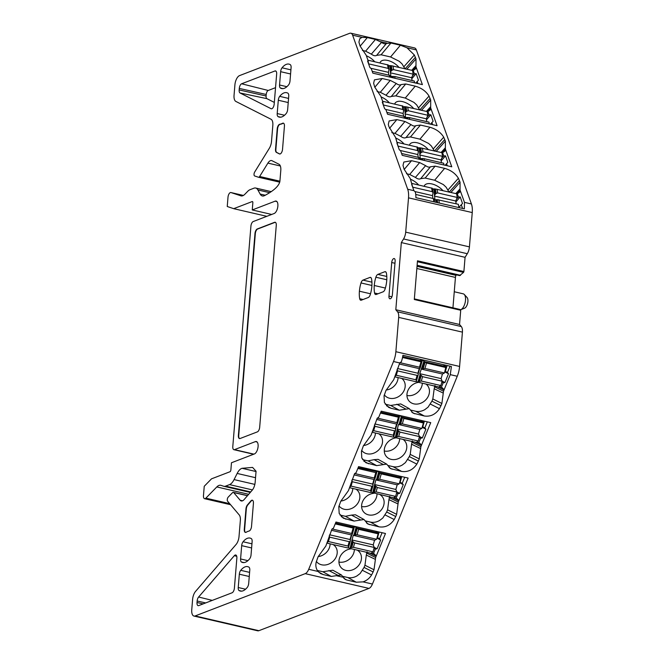 <?xml version="1.0" encoding="UTF-8"?>
<svg xmlns="http://www.w3.org/2000/svg" width="664" height="664" viewBox="0 0 664 664"><rect width="100%" height="100%" fill="white"/><g stroke="black" fill="none" stroke-linecap="round" stroke-linejoin="round"><path stroke-width="1" d="M418.262 157.343L417.805 154.538L418.386 151.633L417.523 150.57L397.977 146.072M401.579 153.484L418.652 157.434L419.407 157.8L419.665 159.368L419.407 157.833M428.645 143.474L431.426 146.08L428.645 143.474L419.955 139.149L410.468 136.958L406.011 137.548C404.675 138.353 402.907 137.946 400.699 136.319L394.98 133.373L404.957 121.479L396.856 119.603L389.121 120.956L388.315 124.351L388.872 126.583L395.578 137.456L397.993 146.047M397.387 142.378L417.656 147.184L418.345 151.367M417.523 150.57L416.926 146.902L417.656 147.184M417.664 147.167L418.386 151.633M400.193 150.462L417.805 154.538M386.888 112.39L403.961 116.341L404.716 116.706L404.974 118.275L404.716 116.739M403.579 116.25L403.114 113.444L403.695 110.539L402.841 109.477L383.286 104.978M382.779 101.791L383.302 104.953M382.696 101.285L402.965 106.091L403.654 110.274M402.841 109.477L402.235 105.808L402.965 106.091L403.695 110.539M385.51 109.369L403.114 113.444M388.888 75.156L388.423 72.351L389.013 69.446L388.149 68.384L368.611 63.86L368.088 60.698M372.197 71.297L389.27 75.248L390.025 75.613L390.283 77.182L390.025 75.646M368.005 60.192L388.274 64.997L388.963 69.18M388.149 68.384L387.544 64.715L388.274 64.997L389.013 69.446M370.819 68.276L388.423 72.351M443.261 364.627L445.951 366.628L444.482 372.977L424.943 368.454L426.512 363.034L423.931 361.183L419.764 373.666L420.096 374.504L418.013 381.734L417.531 382.091L416.079 381.352M424.943 368.454L421.756 368.727M421.997 359.705L423.931 361.183M421.183 359.514L421.042 359.988M422.179 359.871L421.947 360.668M419.723 368.379L418.137 373.865M444.482 372.977L442.431 373.998L441.103 378.604L442.116 381.178L422.578 376.662L420.096 374.504M417.531 382.091L438.871 387.021L440.854 385.56L442.116 381.178M440.854 385.56L421.316 381.045L418.013 381.734M442.431 373.998L421.092 369.059M441.103 378.604L419.764 373.666M399.521 415.415L399.321 416.096M397.097 423.806L395.52 429.293M399.794 415.481L401.313 416.61L399.139 424.155L398.466 424.487L395.387 437.161L394.906 437.518L393.453 436.779M421.125 420.42L423.333 422.055L423.424 422.985L421.856 428.404L402.318 423.881L403.886 418.461L401.313 416.61M421.856 428.404L419.806 429.425L418.478 434.032L419.49 436.613L418.229 440.996L416.245 442.448L394.906 437.518M402.318 423.881L399.139 424.155M418.229 440.996L398.69 436.472L395.387 437.161M419.49 436.613L399.952 432.09L397.47 429.932M418.478 434.032L397.138 429.093M419.806 429.425L398.466 424.487M398.5 475.847L400.707 477.491L400.799 478.412L399.23 483.832L397.18 484.853L395.852 489.459L396.864 492.041L395.603 496.423L393.619 497.884L370.827 492.207M395.603 496.423L376.065 491.899L372.28 492.945M376.895 470.842L376.695 471.523M374.471 479.234L372.894 484.72M399.23 483.832L379.692 479.317L376.513 479.582L375.841 479.914L372.761 492.588M377.169 470.909L378.688 472.038L376.513 479.582M400.799 478.412L381.26 473.889L378.688 472.038M396.864 492.041L377.326 487.517L374.845 485.367M395.852 489.459L374.513 484.521M397.18 484.853L375.841 479.914M375.874 531.275L378.082 532.918L378.173 533.839L376.604 539.259L357.074 534.744L358.635 529.316L356.062 527.473L353.887 535.01L353.215 535.342L350.135 548.024L349.654 548.373L348.202 547.634M357.074 534.744L353.887 535.01M354.543 526.336L356.062 527.473M354.269 526.27L354.07 526.95M351.845 534.661L350.268 540.147M376.604 539.259L374.554 540.28L373.226 544.887L374.239 547.468L354.7 542.944L353.281 542.098L351.746 547.418L350.135 548.024M349.654 548.373L370.993 553.311L372.977 551.85L374.239 547.468M353.281 542.098L352.219 540.795M372.977 551.85L353.439 547.327L351.746 547.418M373.226 544.887L351.887 539.956M374.554 540.28L353.215 535.342M420.727 147.898L441.934 152.687L442.531 156.355L422.993 151.832L421.457 152.346L420.727 147.898L418.727 147.773L417.913 148.711M441.469 162.713L441.012 159.908L442.531 156.355M422.727 160.082L422.478 158.538L424.122 158.696L443.66 163.22L443.95 164.987M422.478 158.538L420.312 158.82L419.175 147.765M419.831 147.806L420.694 153.069L420.171 153.816M420.694 153.069L421.457 152.346M441.012 159.908L419.673 154.969M406.036 106.804L427.243 111.593L427.84 115.262L408.31 110.739L406.766 111.253L406.036 106.804L404.036 106.68L403.222 107.618M426.786 121.62L426.321 118.814L427.84 115.262M408.036 118.989L407.787 117.445L409.431 117.603L428.969 122.126L429.259 123.894M407.787 117.445L405.621 117.727L404.484 106.672M405.14 106.713L406.003 111.975L405.48 112.722M406.003 111.975L406.766 111.253M426.321 118.814L404.982 113.876M391.345 65.711L412.551 70.5L413.157 74.169L393.619 69.645L392.075 70.16L391.345 65.711L389.345 65.587L388.531 66.525M412.095 80.527L411.63 77.721L413.157 74.169M395.038 78.286L394.74 76.509L414.278 81.033L414.568 82.801M394.74 76.509L390.93 76.634L389.801 65.578M390.449 65.62L391.312 70.882L390.789 71.629M391.312 70.882L392.075 70.16M411.63 77.721L390.299 72.783M419.988 359.241L422.063 360.751M402.533 357.489L421.042 361.772L422.204 360.95L420.163 368.022L419.225 368.628L417.897 373.234L418.22 374.073M397.055 369.574L397.57 370.877L396.308 375.26L395.196 376.081M394.881 376.845L415.664 381.651L416.452 380.895L416.137 381.302M399.952 362.677L419.474 367.192L420.221 367.698L419.889 368.296M416.552 380.422L418.262 374.604L416.552 380.422L415.847 379.775L417.108 375.392L418.088 375.102M396.308 375.26L415.847 379.775M397.57 370.877L417.108 375.392M399.321 364.021L419.225 368.628M397.487 368.512L417.897 373.234M374.43 425.001L374.944 426.305L373.683 430.687L372.57 431.509M372.255 432.272L393.038 437.086L393.827 436.323L393.511 436.729M373.683 430.687L393.221 435.211L393.827 436.323L395.636 430.031L395.271 428.662L396.599 424.055L397.263 423.723M374.944 426.305L394.482 430.828L395.462 430.529L393.926 435.85M377.326 418.104L396.848 422.619L397.537 423.458L399.438 416.179L397.537 423.458M396.848 422.619L398.417 417.199L399.579 416.378M397.919 415.05L399.438 416.179M395.462 430.529L395.595 429.5M376.695 419.449L396.599 424.055M374.861 423.947L395.271 428.662M351.804 480.429L352.327 481.732L351.057 486.114L349.945 486.936M349.629 487.708L370.412 492.514L371.201 491.75L370.885 492.157M351.057 486.114L370.595 490.638L371.201 491.75L373.01 485.459L372.645 484.089L373.973 479.483L374.637 479.151M352.327 481.732L371.857 486.255L372.836 485.957L371.3 491.277M354.7 473.532L374.222 478.047L374.911 478.885L376.812 471.606L358.162 467.647M374.222 478.047L375.791 472.627L376.861 471.971L374.969 478.553M375.293 470.477L376.812 471.606M372.836 485.957L372.977 484.927M354.07 474.884L373.973 479.483M352.235 479.375L372.645 484.089M332.075 528.959L351.596 533.474L353.165 528.054L354.186 527.033L352.285 534.312L351.347 534.91L350.019 539.517L350.351 540.363M351.596 533.474L352.343 533.981L352.011 534.578M352.667 525.905L354.186 527.033M329.186 535.856L329.701 537.159L328.431 541.542L327.319 542.364M327.003 543.135L347.787 547.941L348.575 547.178L348.268 547.584M348.675 546.704L350.384 540.886L348.675 546.704L347.969 546.065L349.231 541.683L350.21 541.384M328.431 541.542L347.969 546.065M329.701 537.159L349.231 541.683M329.61 534.802L350.019 539.517M331.444 530.312L351.347 534.91M415.739 194.452L433.343 198.528L434.098 198.926L434.605 201.98L434.098 198.926M432.953 198.436L432.496 195.631L433.077 192.726L432.214 191.664L412.668 187.165M406.493 173.727L409.671 174.466L419.648 162.572L411.547 160.696L403.812 162.049L403.007 165.444L404.135 169.295L410.261 178.55L412.676 187.14M412.078 183.471L432.347 188.277L431.617 187.995L432.214 191.664M432.347 188.261L433.077 192.726M414.826 191.539L432.496 195.631M435.418 188.991L456.624 193.78L457.222 197.449L437.684 192.925L436.148 193.44L435.418 188.991L433.418 188.867L432.604 189.804M456.16 203.806L455.703 201.001L457.222 197.449M437.667 202.686L437.161 199.632L458.351 204.313L458.89 207.6M437.161 199.632L434.995 199.914L433.866 188.858M434.522 188.9L435.385 194.162L434.862 194.909M435.385 194.162L436.148 193.44M455.703 201.001L434.364 196.063M374.67 554.191L371.558 552.896M373.409 553.734L375.326 549.086L373.957 548.464M444.797 371.873L448.499 373.749L447.453 372.496L450.051 366.196M447.079 365.507L445.386 371.375L447.453 372.496M442.066 381.045L444.955 382.514L443.203 382.804L441.826 382.182M448.499 373.749L444.955 382.514M442.548 387.901L439.435 386.606M441.286 387.452L443.203 382.804M410.46 410.028L415.656 411.232C418.718 411.879 421.773 411.348 424.827 409.638L428.023 407.206L431.932 401.147L440.979 405.654L441.884 403.471L443.51 391.229L450.292 374.645L451.404 366.503L402.923 355.29A16.069 7.478 -77 0 1 401.305 361.863L399.844 362.735L393.727 379.708L385.95 390.523L384.058 395.86L384.423 402.575L388.589 407.339L391.187 408.335L399.288 410.211L409.265 408.659L413.132 413.166L424.263 415.988C430.513 416.884 435.584 414.444 439.468 408.675L440.979 405.654M424.827 409.638L428.023 407.206M399.761 481.989L400.135 482.23L401.762 476.594M399.554 482.728L403.255 484.604L402.201 483.351L404.708 477.283M402.201 483.351L400.135 482.23M396.815 491.899L399.711 493.369L397.952 493.659L396.582 493.037M403.255 484.604L399.711 493.369M397.296 498.764L394.184 497.46M396.034 498.307L397.952 493.659M365.208 520.891L370.404 522.087C373.467 522.742 376.521 522.211 379.584 520.493L382.771 518.061L386.68 512.01L395.736 516.509L396.632 514.326L398.267 502.084L408.111 478.063L358.585 466.609L356.087 472.735L354.601 473.59L348.476 490.571L340.698 501.386L338.806 506.715L339.179 513.43L343.338 518.202L354.036 521.066L364.013 519.514L367.881 524.02L379.011 526.842C385.261 527.739 390.332 525.299 394.217 519.53L395.736 516.509M379.584 520.493L382.771 518.061M422.387 426.554L422.76 426.803L424.387 421.167M422.179 427.301L425.881 429.176L424.827 427.923L427.334 421.847M424.827 427.923L422.76 426.803M419.44 436.472L422.337 437.941L420.578 438.232L419.2 437.609M425.881 429.176L422.337 437.941M419.922 443.328L416.809 442.033M418.66 442.88L420.578 438.232M387.834 465.456L393.03 466.659C396.093 467.307 399.147 466.775 402.21 465.066L405.397 462.634L409.306 456.583L418.353 461.082L419.258 458.899L420.885 446.656L430.737 422.636L381.211 411.182L378.712 417.307L377.227 418.162L371.101 435.144L363.324 445.959L361.432 451.288L361.797 458.002L365.964 462.766L376.662 465.638L386.639 464.086L390.507 468.593L401.637 471.415C407.887 472.311 412.958 469.871 416.843 464.103L418.353 461.082M402.21 465.066L405.397 462.634M342.582 576.319L347.778 577.514C350.841 578.17 353.895 577.639 356.958 575.92L360.145 573.489L364.055 567.438L373.11 571.936L374.006 569.754L375.641 557.519L385.485 533.499L335.959 522.037L333.461 528.162L331.975 529.017L325.85 545.999L318.073 556.814L316.188 562.142C315.392 565.753 316.022 568.865 318.089 571.472L320.637 573.588L323.194 574.559L331.294 576.435L341.387 574.941L345.172 579.406L346.782 580.012L356.269 582.212L363.059 581.871C366.711 580.593 369.558 578.286 371.591 574.958L373.11 571.936M356.958 575.92L360.145 573.489M317.367 570.484L322.804 571.737L332.847 570.21L341.387 574.941M362.428 50.447L365.598 51.186L371.325 54.133C373.525 55.759 375.293 56.166 376.629 55.361L381.086 54.772L390.938 43.027L386.406 43.492L376.629 55.361M365.598 51.186L375.442 39.45L381.559 42.371C383.576 43.857 385.186 44.231 386.406 43.492M409.671 174.466L415.39 177.412C417.598 179.039 419.366 179.446 420.702 178.641L425.159 178.052L434.646 180.243L443.336 184.567L446.108 187.173L449.113 192.195M443.336 184.567L446.108 187.173M460.011 191.929L456.691 194.187M457.222 193.606L458.475 197.05L456.45 199.25M455.861 201.98L460.218 196.942L458.475 197.05M458.865 207.45L462.501 203.466L460.218 196.942M381.086 54.772L390.573 56.963L399.263 61.287L402.044 63.893L405.04 68.915M399.263 61.287L402.044 63.893M415.938 68.649L412.618 70.907M413.157 70.326L414.402 73.779L412.385 75.97M411.796 78.701L416.145 73.662L414.402 73.779M415.747 83.075L418.436 80.186L416.145 73.662M417.175 81.431L417.955 83.581M377.119 91.541L380.289 92.279L386.016 95.226C388.216 96.853 389.984 97.259 391.32 96.454L395.777 95.865L405.264 98.056L413.954 102.38L416.735 104.987L419.731 110.008M413.954 102.38L416.735 104.987M430.629 109.743L427.309 112M427.848 111.419L429.093 114.872L427.068 117.063M426.487 119.794L430.836 114.756L429.093 114.872M430.438 124.168L433.119 121.28L430.836 114.756M431.866 122.525L432.646 124.674M445.32 150.836L442 153.093M442.531 152.512L443.784 155.965L441.759 158.156M441.17 160.887L445.527 155.849L443.784 155.965M445.129 165.261L447.81 162.373L445.527 155.849M446.557 163.618L447.337 165.768M461.248 204.711L462.601 208.454M454.259 291.753L463.256 293.837A8.192 3.818 103 0 1 464.294 294.476L467.041 297.464A5.785 2.689 103 0 1 467.63 303.257A5.785 2.689 103 0 1 464.559 308.204A5.785 2.689 103 0 1 464.551 308.212L460.774 309.69A8.192 3.818 103 0 1 460.758 309.69A8.192 3.818 103 0 1 460.633 309.739M464.294 294.476A8.192 3.818 103 0 1 465.124 302.676A8.192 3.818 103 0 1 460.774 309.69M376.928 538.155L380.63 540.031L379.576 538.778L382.082 532.711M380.63 540.031L377.086 548.796L375.326 549.086M374.23 554.017L376.256 555.876M375.392 559.379L366.312 555.062L367.092 551.776M366.312 555.062L364.959 565.247L364.055 567.438M442.108 387.726L444.133 389.594M443.261 393.096L434.19 388.78L434.97 385.493M434.19 388.78L432.828 398.964L431.932 401.147M385.244 404.202L390.681 405.455L400.724 403.928L409.265 408.651M360.378 519.804L351.488 515.098L345.429 516.31L339.993 515.056M396.856 498.589L398.881 500.449M398.018 503.951L388.938 499.635L389.718 496.348M388.938 499.635L387.577 509.819L386.68 512.01M351.488 515.098L355.472 514.783L364.013 519.514M383.003 464.377L374.114 459.671L368.055 460.882L362.619 459.629M419.482 443.154L421.507 445.021M420.636 448.524L411.564 444.208L412.344 440.921M411.564 444.208L410.203 454.392L409.306 456.583M374.114 459.671L378.098 459.355L386.639 464.086M375.442 39.45L367.341 37.574L361.996 37.358L359.747 38.769L358.933 42.172L360.062 46.015L366.196 55.27L368.105 60.681L367.648 61.221M390.573 56.963L400.417 45.227L390.938 43.027M280.349 165.992L267.899 163.112L259.641 176.491A2.407 1.121 103 0 1 258.528 177.263A2.407 1.121 103 0 1 258.487 177.246L254.644 175.96A2.407 1.121 103 0 1 254.022 174.424A2.407 1.121 103 0 1 254.677 172.042L269.377 148.213A8.034 3.735 103 0 0 271.51 141.39L272.829 125.38A8.034 3.735 103 0 0 271.02 119.246L235.853 101.426A8.034 3.735 103 0 1 234.052 95.292L234.907 84.867A8.034 3.735 103 0 1 239.563 75.596L349.654 33.308A8.034 3.735 103 0 1 350.824 33.2A8.034 3.735 103 0 1 352.617 35.184L407.688 189.232L413.921 190.676L411.663 184.351L412.17 183.961L411.713 184.501M419.648 162.572L425.632 165.651C427.641 167.137 429.259 167.511 430.479 166.772L420.702 178.641M434.646 180.243L444.623 168.349L435.136 166.149L430.479 166.772M444.623 168.349C450.806 170.117 455.396 173.428 458.409 178.267L460.069 182.235L460.052 190.07L464.46 202.362L464.36 208.861L415.88 197.648A16.069 7.478 -77 0 0 415.274 191.929L413.921 190.676M400.417 45.227L406.974 47.758L414.344 54.987L416.004 58.955L415.979 66.79L422.387 84.61L372.861 73.156L371.242 68.608L369.914 67.562L367.59 61.071L368.105 60.681M380.289 92.279L390.266 80.385L396.25 83.465C398.267 84.95 399.877 85.324 401.097 84.585L391.32 96.454M405.264 98.056L415.241 86.162L405.754 83.963L401.097 84.585M415.241 86.162C421.424 87.93 426.022 91.242 429.035 96.081L430.695 100.048L430.67 107.883L437.078 125.703L387.552 114.249L385.933 109.701L384.605 108.655L382.281 102.165L382.796 101.775L382.331 102.314M390.266 80.385L382.165 78.51L374.43 79.863L373.624 83.257L374.753 87.108L380.887 96.363L382.796 101.775M404.957 121.479L410.941 124.558C412.95 126.044 414.568 126.417 415.788 125.679L406.011 137.548M419.955 139.149L429.932 127.256L420.445 125.056L415.788 125.679M429.932 127.256C436.115 129.023 440.705 132.335 443.718 137.174L445.386 141.142L445.361 148.977L451.769 166.797L402.243 155.343L400.624 150.794L399.288 149.749L396.972 143.258L397.487 142.868L397.022 143.407M431.426 146.08L434.422 151.102M394.98 133.373L391.801 132.634M275.535 87.665L268.239 90.47A3.478 1.618 103 0 0 266.222 94.479L239.289 88.412A4.017 1.867 103 0 1 241.613 83.78L274.962 70.973A4.017 1.867 103 0 1 275.568 70.924A4.017 1.867 103 0 1 276.656 74.061L274.182 104.099A4.017 1.867 103 0 1 271.286 108.788A4.017 1.867 103 0 1 271.07 108.705L240.061 92.993A4.017 1.867 103 0 1 239.164 89.93L239.289 88.412M274.323 102.422L266.887 98.645A3.478 1.618 103 0 1 266.098 95.998L266.222 94.479M279.793 154.006A4.017 1.867 103 0 1 279.76 153.99L276.772 152.471A4.017 1.867 103 0 1 275.875 149.408L277.552 129.015A4.017 1.867 103 0 1 280.133 124.317A25.705 11.969 103 0 0 282.906 123.363A4.017 1.867 103 0 1 283.486 123.197M252.486 500.266A4.017 1.867 103 0 0 251.233 500.988L247.797 504.972A4.017 1.867 103 0 0 246.311 508.956L245.962 508.881A4.017 1.867 -77 0 1 247.448 504.897L247.797 504.972M245.572 532.428A4.017 1.867 103 0 1 244.634 529.349L246.311 508.956M274.589 222.307L257.308 228.947A4.017 1.867 103 0 0 254.976 233.579L238.384 435.435A4.017 1.867 -77 0 0 239.488 438.58A4.017 1.867 -77 0 0 240.077 438.522L257.358 431.882A4.017 1.867 -77 0 0 259.682 427.251L276.274 225.395A4.017 1.867 103 0 0 275.17 222.249A4.017 1.867 103 0 0 274.589 222.307L274.929 222.39A4.017 1.867 103 0 1 275.344 222.307M274.929 222.39L257.657 229.022A4.017 1.867 103 0 0 255.325 233.653L238.733 435.518A4.017 1.867 103 0 0 239.662 438.597M457.737 308.926L414.353 298.891L457.737 308.926L460.501 309.623L460.716 310.254L414.303 299.514L417.482 260.803L463.895 271.543L463.555 272.381L417.407 261.707M377.135 537.417L377.509 537.657L379.136 532.03M379.576 538.778L377.509 537.657M374.189 547.335L377.086 548.796M456.268 274.83L456.002 275.361A2.814 1.311 -77 0 0 455.438 277.428L452.939 307.822M459.637 275.593L463.555 272.381M363.059 581.871L372.438 584.046A8.034 3.735 -77 0 1 368.96 588.404L305.224 573.654A8.034 3.735 -77 0 0 308.71 569.297L393.52 361.515A16.069 7.478 -77 0 0 395.868 351.704L398.682 317.384A8.034 3.735 103 0 0 397.57 311.814L395.81 309.731L401.33 242.576L465.066 257.317L463.895 271.543M372.438 584.046L457.255 376.256A16.069 7.478 -77 0 0 459.596 366.445L395.868 351.704M368.96 588.404L258.869 630.692A8.034 3.735 -77 0 1 257.69 630.8L193.963 616.059A8.034 3.735 -77 0 0 195.133 615.951L258.869 630.692M305.224 573.654L195.133 615.951M271.684 214.447L252.254 209.957L275.153 201.159A6.424 2.988 103 0 1 276.099 201.067A6.424 2.988 103 0 1 277.751 207.052A6.424 2.988 103 0 1 274.141 213.509L253.25 221.535A4.017 1.867 103 0 0 250.917 226.167L232.798 446.548A4.017 1.867 -77 0 0 233.902 449.694A4.017 1.867 -77 0 0 234.492 449.636L255.391 441.61A6.424 2.988 -77 0 1 256.329 441.527A6.424 2.988 -77 0 1 257.981 447.503A6.424 2.988 -77 0 1 254.37 453.96L231.47 462.758L230.881 469.904A1.61 0.747 -77 0 1 229.952 471.755L211.501 478.844L204.238 486.28L203.475 495.551A4.017 1.867 -77 0 0 204.578 498.697A4.017 1.867 -77 0 0 205.873 498.149L216.821 486.936A12.052 5.611 -77 0 1 220.705 485.284A12.052 5.611 -77 0 1 220.946 485.351L223.585 486.231A12.052 5.611 -77 0 0 223.826 486.297A12.052 5.611 -77 0 0 225.586 486.139L229.536 484.62A12.052 5.611 -77 0 0 234.077 479.591L237.164 473.44A12.052 5.611 -77 0 1 242.069 468.294L252.577 467.414L256.063 471.249L255.159 482.255A8.034 3.735 103 0 1 252.196 490.223L244.144 499.552A8.034 3.735 103 0 1 241.273 500.955A8.034 3.735 103 0 1 240.177 500.241L233.662 492.539A2.407 1.121 103 0 0 233.33 492.331A2.407 1.121 103 0 0 232.549 492.655L228.25 497.07A2.407 1.121 -77 0 0 227.312 499.212A2.407 1.121 -77 0 0 227.611 501.22L239.223 514.94A8.034 3.735 103 0 1 240.343 520.518L239.023 536.529A8.034 3.735 103 0 1 236.06 544.497L195.573 591.383A8.034 3.735 -77 0 0 192.61 599.351L191.755 609.776A8.034 3.735 -77 0 0 193.963 616.059M252.254 209.957L252.843 202.819A1.61 0.747 103 0 0 252.395 201.557A1.61 0.747 103 0 0 252.162 201.582L233.711 208.67L227.246 206.504L228.001 197.233A4.017 1.867 103 0 1 230.923 192.543A4.017 1.867 103 0 1 230.997 192.568L241.239 195.938M267.899 163.112A8.034 3.735 103 0 1 271.593 160.563A8.034 3.735 103 0 1 271.999 160.713L278.996 164.257A8.034 3.735 103 0 1 280.797 170.391L279.893 181.397C278.93 186.02 273.792 190.767 264.479 195.648A12.052 5.611 103 0 1 262.355 195.971A12.052 5.611 103 0 1 260.139 194.054L257.889 189.954A12.052 5.611 103 0 0 255.673 188.036A12.052 5.611 103 0 0 253.905 188.202L249.963 189.721A12.052 5.611 103 0 0 247.838 191.207L244.875 194.245A12.052 5.611 103 0 1 240.999 195.897A12.052 5.611 103 0 1 240.758 195.83M350.824 33.2L414.56 47.941A8.034 3.735 103 0 1 416.353 49.933L471.423 203.972A16.069 7.478 103 0 1 472.245 212.571L469.423 246.883A8.034 3.735 103 0 1 467.29 253.706L403.563 238.965L401.33 242.576M407.688 189.232A16.069 7.478 103 0 1 408.518 197.83L405.696 232.143A8.034 3.735 103 0 1 403.563 238.965M279.785 124.243A4.017 1.867 103 0 0 277.203 128.94L275.527 149.325A4.017 1.867 103 0 0 276.431 152.396L279.419 153.907A4.017 1.867 103 0 0 279.619 153.982A4.017 1.867 103 0 0 282.532 149.292L284.424 126.284A4.017 1.867 103 0 0 283.32 123.147A4.017 1.867 103 0 0 282.557 123.28A25.705 11.969 103 0 1 279.785 124.243L280.133 124.317M251.233 500.988L250.892 500.913A4.017 1.867 -77 0 1 252.32 500.208A4.017 1.867 -77 0 1 253.424 503.353L251.531 526.361A4.017 1.867 -77 0 1 249.033 531.051A25.705 11.969 -77 0 0 246.244 532.221A4.017 1.867 -77 0 1 245.389 532.412A4.017 1.867 -77 0 1 244.286 529.266L245.962 508.881M250.892 500.913L247.448 504.897M234.326 555.685L198.627 597.019A4.017 1.867 -77 0 0 197.142 601.003L197.017 602.514A4.017 1.867 -77 0 0 198.138 605.659A4.017 1.867 -77 0 0 198.71 605.601L232.06 592.794A4.017 1.867 -77 0 0 234.392 588.163L236.857 558.125A4.017 1.867 -77 0 0 235.77 554.988A4.017 1.867 -77 0 0 234.326 555.685L236.741 556.283M460.716 310.254L459.546 324.48L395.81 309.731M391.718 262.529L388.955 296.111A3.411 1.585 -77 0 0 389.909 298.783A3.411 1.585 -77 0 0 392.374 294.791L395.13 261.218A3.411 1.585 103 0 0 394.208 258.553A3.411 1.585 103 0 0 391.718 262.529L394.964 263.259M465.066 257.317L467.29 253.706M459.546 324.48L461.306 326.555A8.034 3.735 103 0 1 462.418 332.133L459.596 366.445M247.904 560.657L240.584 558.964A4.042 1.884 -77 0 0 241.414 561.993A18.476 8.599 -77 0 0 242.667 562.508A18.476 8.599 -77 0 0 249.631 558.831A4.042 1.884 103 0 0 251.033 554.946L252.129 541.633A4.042 1.884 103 0 0 251.291 538.604A18.476 8.599 -77 0 0 250.046 538.089A18.476 8.599 -77 0 0 243.082 541.758A4.042 1.884 -77 0 0 241.679 545.65L251.606 547.941M240.584 558.964L241.679 545.65M369.914 277.444L362.984 280.108A4.042 1.884 -77 0 0 361.008 282.947A18.484 8.599 -77 0 0 359.398 291.206A18.484 8.599 -77 0 0 359.705 298.725A4.042 1.884 -77 0 0 360.751 300.228A4.042 1.884 -77 0 0 361.332 300.178L368.263 297.513A4.042 1.884 103 0 0 370.238 294.683A18.484 8.599 103 0 0 371.848 286.416A18.484 8.599 103 0 0 371.541 278.897A4.042 1.884 103 0 0 370.495 277.394A4.042 1.884 103 0 0 369.914 277.444L371.002 277.693M284.524 115.254L277.203 113.561A4.042 1.884 -77 0 0 278.033 116.59A18.476 8.599 -77 0 0 279.287 117.113A18.476 8.599 -77 0 0 286.25 113.436A4.042 1.884 103 0 0 287.653 109.543L288.74 96.23A4.042 1.884 103 0 0 287.91 93.201A18.476 8.599 -77 0 0 286.665 92.686A18.476 8.599 -77 0 0 279.693 96.363A4.042 1.884 -77 0 0 278.299 100.247L288.226 102.546M277.203 113.561L278.299 100.247M290.259 64.64A18.476 8.599 -77 0 0 289.014 64.126A18.476 8.599 -77 0 0 282.042 67.803A4.042 1.884 -77 0 0 280.648 71.687L279.552 85A4.042 1.884 -77 0 0 280.382 88.03A18.476 8.599 -77 0 0 281.636 88.544A18.476 8.599 -77 0 0 288.599 84.876A4.042 1.884 -77 0 0 290.002 80.983L291.089 67.67A4.042 1.884 -77 0 0 290.259 64.64M248.942 567.164A18.476 8.599 -77 0 0 247.697 566.649A18.476 8.599 -77 0 0 240.733 570.326A4.042 1.884 -77 0 0 239.331 574.211L238.235 587.524A4.042 1.884 -77 0 0 239.065 590.553A18.476 8.599 -77 0 0 240.318 591.068A18.476 8.599 -77 0 0 247.282 587.399A4.042 1.884 -77 0 0 248.685 583.507L249.78 570.193A4.042 1.884 -77 0 0 248.942 567.164M384.78 271.734L377.849 274.398A4.042 1.884 -77 0 0 375.874 277.228A18.484 8.599 -77 0 0 374.264 285.495A18.484 8.599 -77 0 0 374.579 293.015A4.042 1.884 -77 0 0 375.616 294.517A4.042 1.884 -77 0 0 376.197 294.467L383.128 291.803A4.042 1.884 -77 0 0 385.054 289.122A4.042 1.884 -77 0 0 385.112 288.964A18.484 8.599 -77 0 0 386.722 280.706A18.484 8.599 -77 0 0 386.406 273.186A4.042 1.884 -77 0 0 386.382 273.062A4.042 1.884 -77 0 0 385.369 271.684A4.042 1.884 -77 0 0 384.78 271.734L385.867 271.983M266.812 216.323L233.711 208.67M316.371 561.404A12.052 10.076 139.7 0 0 316.769 561.902A12.052 10.076 139.7 0 0 327.194 564.616A12.052 10.076 139.7 0 0 336.349 556.523A12.052 10.076 139.7 0 0 335.162 546.331A12.052 10.076 139.7 0 0 333.037 544.53M351.505 548.804A12.052 10.076 139.7 0 0 339.819 557.32A12.052 10.076 139.7 0 0 341.014 567.512A12.052 10.076 139.7 0 0 351.439 570.227A12.052 10.076 139.7 0 0 360.602 562.126A12.052 10.076 139.7 0 0 359.407 551.942A12.052 10.076 139.7 0 0 357.282 550.132M396.217 437.817A12.052 10.076 139.7 0 0 385.137 446.291A12.052 10.076 139.7 0 0 386.332 456.475A12.052 10.076 139.7 0 0 396.765 459.189A12.052 10.076 139.7 0 0 405.92 451.097A12.052 10.076 139.7 0 0 404.725 440.904A12.052 10.076 139.7 0 0 403.073 439.402M361.681 450.341A12.052 10.076 139.7 0 0 362.087 450.873A12.052 10.076 139.7 0 0 372.512 453.587A12.052 10.076 139.7 0 0 381.675 445.486A12.052 10.076 139.7 0 0 380.48 435.293A12.052 10.076 139.7 0 0 378.829 433.791M373.849 493.31A12.052 10.076 139.7 0 0 362.478 501.801A12.052 10.076 139.7 0 0 363.673 511.994A12.052 10.076 139.7 0 0 374.098 514.708A12.052 10.076 139.7 0 0 383.261 506.615A12.052 10.076 139.7 0 0 382.066 496.423A12.052 10.076 139.7 0 0 380.19 494.771M339.022 505.877A12.052 10.076 139.7 0 0 339.428 506.383A12.052 10.076 139.7 0 0 349.853 509.097A12.052 10.076 139.7 0 0 359.017 501.005A12.052 10.076 139.7 0 0 357.821 490.812A12.052 10.076 139.7 0 0 355.945 489.161M418.611 382.339A12.052 10.076 139.7 0 0 407.804 390.772A12.052 10.076 139.7 0 0 408.999 400.965A12.052 10.076 139.7 0 0 419.424 403.679A12.052 10.076 139.7 0 0 428.587 395.578A12.052 10.076 139.7 0 0 427.392 385.386A12.052 10.076 139.7 0 0 425.931 384.033M384.332 394.814A12.052 10.076 139.7 0 0 384.746 395.354A12.052 10.076 139.7 0 0 395.18 398.068A12.052 10.076 139.7 0 0 404.334 389.967A12.052 10.076 139.7 0 0 403.139 379.775A12.052 10.076 139.7 0 0 401.687 378.422M361.606 506.524A12.052 10.076 139.7 0 0 376.139 498.207A12.052 10.076 139.7 0 0 377.019 494.041M386.157 390.025A12.052 10.076 139.7 0 0 397.221 381.559A12.052 10.076 139.7 0 0 398.093 377.592M384.273 451.005A12.052 10.076 139.7 0 0 398.807 442.689A12.052 10.076 139.7 0 0 399.678 438.622M318.164 556.581A12.052 10.076 139.7 0 0 329.236 548.115A12.052 10.076 139.7 0 0 330.108 543.849M340.831 501.063A12.052 10.076 139.7 0 0 351.895 492.597A12.052 10.076 139.7 0 0 352.775 488.43M338.947 562.043A12.052 10.076 139.7 0 0 353.48 553.718A12.052 10.076 139.7 0 0 354.36 549.46M363.49 445.544A12.052 10.076 139.7 0 0 374.554 437.078A12.052 10.076 139.7 0 0 375.434 433.011M406.932 395.487A12.052 10.076 139.7 0 0 421.466 387.17A12.052 10.076 139.7 0 0 422.337 383.194M442.896 190.601A12.052 6.258 31.7 0 0 432.596 184.111A12.052 6.258 31.7 0 0 424.487 185.522A12.052 6.258 31.7 0 0 424.147 186.269M418.652 184.999A12.052 6.258 31.7 0 0 410.51 179.238M428.247 149.516A12.052 6.258 31.7 0 0 417.93 142.968A12.052 6.258 31.7 0 0 409.771 144.362A12.052 6.258 31.7 0 0 409.422 145.167M404.002 143.914A12.052 6.258 31.7 0 0 395.794 138.079M413.597 108.439A12.052 6.258 31.7 0 0 403.264 101.816A12.052 6.258 31.7 0 0 395.063 103.21A12.052 6.258 31.7 0 0 394.69 104.065M389.353 102.829A12.052 6.258 31.7 0 0 381.086 96.927M398.948 67.355A12.052 6.258 31.7 0 0 388.598 60.673A12.052 6.258 31.7 0 0 380.347 62.051A12.052 6.258 31.7 0 0 379.957 62.964M374.703 61.744A12.052 6.258 31.7 0 0 366.37 55.768M418.652 157.434L418.942 159.202M403.961 116.341L404.251 118.109M389.27 75.248L389.56 77.016M424.445 361.465L422.404 368.545M425.192 361.814L423.292 368.404M445.951 366.628L425.259 361.838M446.042 367.557L426.512 363.034M420.503 375.118L418.693 381.41M421.316 381.045L422.578 376.662M419.623 381.128L421.15 375.807M423.333 422.055L402.633 417.274M401.82 416.892L399.778 423.972M402.567 417.241L400.666 423.831M423.424 422.985L403.886 418.461M397.877 430.554L396.068 436.846M398.69 436.472L399.952 432.09M396.997 436.563L398.533 431.243M400.707 477.491L380.007 472.702M376.065 491.899L377.326 487.517M379.692 479.317L381.26 473.889M374.371 491.991L375.907 486.671M375.251 485.982L373.442 492.273M379.194 472.328L377.152 479.4M379.941 472.668L378.04 479.259M356.568 527.755L354.526 534.827M357.315 528.096L355.414 534.694M378.082 532.918L357.381 528.129M378.173 533.839L358.635 529.316M352.634 541.409L350.816 547.7M353.439 547.327L354.7 542.944M422.395 148.163L422.993 151.832M424.122 158.696L424.412 160.472M421.142 159.709L420.968 158.646M421.814 159.866L421.598 158.572M407.704 107.07L408.31 110.739M409.431 117.603L409.721 119.379M406.451 118.615L406.277 117.553M407.123 118.773L406.907 117.478M393.345 77.895L393.096 76.352M392.432 77.68L392.216 76.385M391.586 76.46L391.76 77.522M393.013 65.977L393.619 69.645M402.708 356.626L422.113 361.116M421.042 361.772L419.474 367.192M422.121 361.1L420.221 367.698M393.221 435.211L394.482 430.828M380.447 413.041L398.417 417.199M397.595 423.126L399.496 416.527L380.787 412.219M370.595 490.638L371.857 486.255M357.83 468.469L375.791 472.627M353.165 528.054L335.204 523.896M352.343 533.981L354.244 527.39L335.536 523.074M433.343 198.528L433.882 201.814M433.036 192.46L432.347 188.277M437.086 189.257L437.684 192.925M438.813 199.789L439.352 203.076M436.074 202.321L435.65 199.739M436.746 202.478L436.289 199.665M337.752 575.231L328.871 570.534M381.559 42.371L371.325 54.133M369.466 552.954L376.148 556.283M366.586 553.012L375.641 557.519M364.959 565.247L374.006 569.754M362.569 570.401L371.591 574.958M437.335 386.672L444.025 389.992M434.464 386.73L443.51 391.229M432.828 398.964L441.884 403.471M430.446 404.119L439.468 408.675M415.656 411.232L424.263 415.988M411.78 412.137L414.776 413.796M405.629 408.941L396.74 404.243M390.681 405.455L399.288 410.211M386.456 405.721L391.187 408.335M341.205 516.584L345.936 519.19M345.429 516.31L354.036 521.066M392.092 497.527L398.773 500.847M389.212 497.585L398.267 502.084M387.577 509.819L396.632 514.326M385.195 514.974L394.217 519.53M370.404 522.087L379.011 526.842M366.528 523L369.524 524.651M363.831 461.148L368.561 463.762M368.055 460.882L376.662 465.638M414.709 442.099L421.399 445.419M411.838 442.158L420.885 446.656M410.203 454.392L419.258 458.899M407.82 459.546L416.843 464.103M393.03 466.659L401.637 471.415M389.154 467.564L392.15 469.224M347.778 577.514L356.269 582.212M343.877 578.41L346.782 580.012M336.748 575.788L343.014 577.232M322.804 571.737L331.294 576.435M318.562 572.003L323.194 574.559M360.129 46.181L367.341 37.574M380.663 41.674L386.921 43.118M404.193 169.461L411.547 160.696M415.39 177.412L425.632 165.651M425.159 178.052L435.136 166.149M448.059 189.887L458.409 178.267M449.221 192.07L459.488 180.608M450.914 192.46L460.069 182.235M455.786 193.589L460.052 188.875M460.052 190.07L456.641 193.88M458.633 192.942L460.384 190.983M403.986 66.616L414.344 54.987M405.156 68.79L415.415 57.328M406.841 69.18L416.004 58.955M411.721 70.309L415.988 65.595M415.979 66.79L412.568 70.6M414.56 69.662L416.32 67.703M386.016 95.226L396.25 83.465M395.777 95.865L405.754 83.963M418.677 107.701L429.035 96.081M419.839 109.884L430.106 98.421M421.532 110.274L430.695 100.048M426.412 111.403L430.679 106.688M430.67 107.883L427.259 111.693M429.251 110.755L431.002 108.796M374.811 87.275L382.165 78.51M400.699 136.319L410.941 124.558M410.468 136.958L420.445 125.056M433.368 148.794L443.718 137.174M434.53 150.977L444.797 139.515M436.223 151.367L445.386 141.142M441.103 152.496L445.361 147.781M445.361 148.977L441.95 152.786M443.942 151.848L445.693 149.89M389.502 128.368L396.856 119.603M414.344 298.949L460.501 309.623M416.851 268.497L455.438 277.428M456.002 275.361L417.025 266.339M459.754 275.618L417.075 265.749L459.695 275.626M417.108 265.334L460.442 275.352M460.501 275.311L417.116 265.276M399.761 362.959L393.52 361.515M457.255 376.256L450.292 374.645M308.71 569.297L318.089 571.472M242.069 468.294L256.038 471.531M255.532 477.69L237.164 473.44M234.077 479.591L254.843 484.396M252.444 489.916L229.536 484.62M225.586 486.139L250.71 491.949M248.676 494.298L216.821 486.936M205.873 498.149L229.669 503.652M257.134 442.016L255.391 441.61M234.492 449.636L253.922 454.134M275.153 201.159L276.905 201.557M252.162 201.582L252.602 201.682M230.997 192.568L243.389 195.432L230.923 192.543M257.889 189.954L269.725 192.693M260.139 194.054L265.285 195.249M258.578 177.271L279.76 182.168L258.528 177.263M406.974 47.758L416.353 49.933M352.617 35.184L361.996 37.358M464.46 202.362L471.423 203.972M408.518 197.83L472.245 212.571M271.518 108.805L271.07 108.705M276.083 71.247L274.962 70.973M241.613 83.78L268.239 90.47M239.164 89.93L266.098 95.998M266.887 98.645L240.061 92.993M198.627 597.019L212.281 600.389M205.682 602.929L197.142 601.003M197.017 602.514L203.151 603.9M388.955 296.111L391.918 296.775M405.696 232.143L469.423 246.883M462.418 332.133L398.682 317.384M397.57 311.814L461.306 326.555M244.02 562.591L241.414 561.993M251.946 543.816L243.082 541.758M362.984 280.108L371.931 282.175M371.915 285.47L361.008 282.947M370.512 293.778L359.398 291.206M363.083 299.505L359.705 298.725M280.64 117.188L278.033 116.59M288.566 98.413L279.693 96.363M290.915 69.853L282.042 67.803M290.575 73.978L280.648 71.687M279.552 85L286.873 86.694M282.98 88.627L280.382 88.03M249.598 572.376L240.733 570.326M249.257 576.501L239.331 574.211M238.235 587.524L245.555 589.217M241.671 591.151L239.065 590.553M377.849 274.398L386.797 276.465M386.788 279.76L375.874 277.228M385.377 288.06L374.264 285.495M377.949 293.795L374.579 293.015M233.662 492.539L247.44 495.726M279.909 181.181L259.641 176.491M240.177 500.241L242.567 500.797M420.154 368.047L422.204 360.942M416.444 380.928L418.278 374.571M393.818 436.356L395.653 429.998M371.193 491.783L373.027 485.425M374.903 478.902L376.953 471.797M352.277 534.337L354.327 527.224M348.567 547.211L350.401 540.853M250.295 492.422L223.826 486.297M230.557 504.706L204.578 498.697M253.615 454.251L233.902 449.694M255.673 188.036L271.286 191.655M233.33 492.331L247.539 495.618"/></g></svg>
